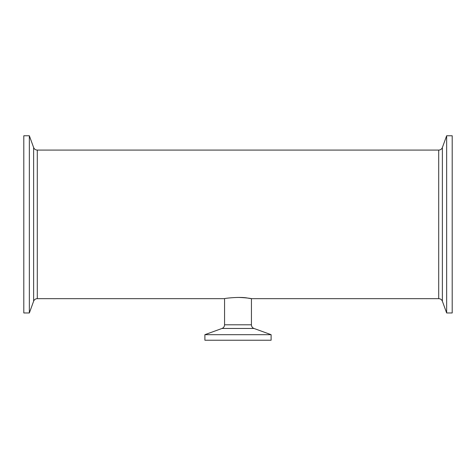 <?xml version="1.0" encoding="UTF-8"?>
<svg xmlns="http://www.w3.org/2000/svg" width="476" height="476" viewBox="0 0 476 476"><rect width="100%" height="100%" fill="white"/><g stroke="black" fill="none" stroke-linecap="round" stroke-linejoin="round"><path stroke-width="0.71" d="M224.565 324.799C224.476 326.554 223.619 327.774 222 328.458L254 328.458A3.897 3.897 0 0 1 251.435 324.799L224.565 324.799L224.565 298.66C223.946 298.41 239.803 296.488 247.502 298.047C256.058 299.594 249.513 297.69 238 297.435M254 328.458L271.106 334.682L271.106 340.233L204.894 340.233L204.894 334.682L271.106 334.682M23.8 135.767L23.8 312.97L29.351 312.97L29.351 135.767L23.8 135.767M33.623 147.518L33.623 301.219A3.897 3.897 0 0 1 37.289 298.66L37.289 150.083C35.527 149.994 34.308 149.137 33.623 147.518L29.351 135.767M442.377 301.219L446.649 312.97L452.2 312.97L452.2 135.767L446.649 135.767L442.377 147.518A3.897 3.897 0 0 1 438.711 150.083L438.711 298.66C440.473 298.744 441.692 299.6 442.377 301.219L442.377 147.518M446.649 312.97L446.649 135.767M222 328.458L204.894 334.682M438.711 298.66L251.435 298.66L251.435 324.799M33.623 301.219L29.351 312.97M37.289 298.66L224.565 298.66M37.289 150.083L438.711 150.083"/></g></svg>
